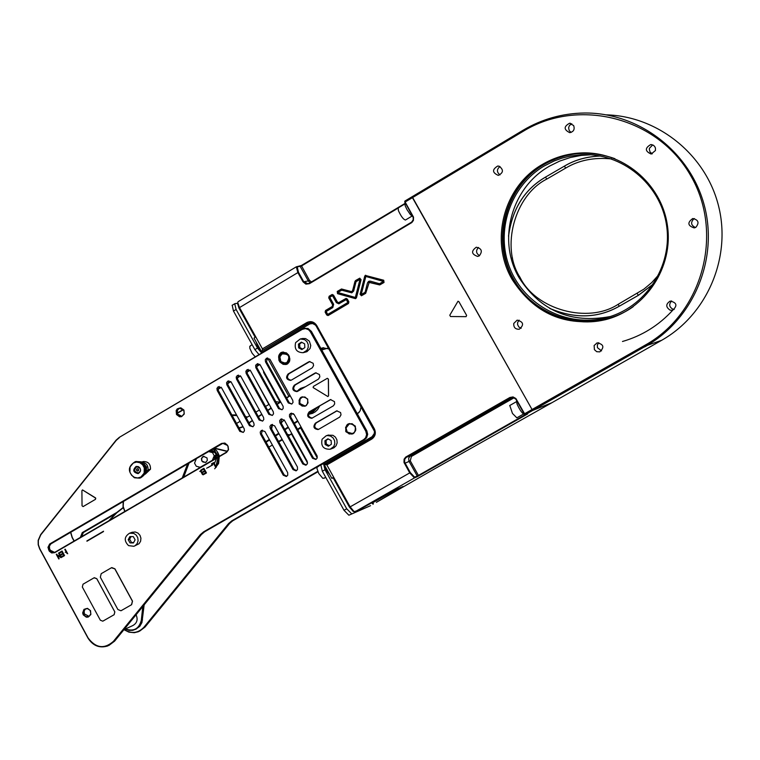 <?xml version="1.0" encoding="UTF-8"?>
<svg xmlns="http://www.w3.org/2000/svg" width="760" height="760" viewBox="0 0 760 760"><rect width="100%" height="100%" fill="white"/><g stroke="black" fill="none" stroke-linecap="round" stroke-linejoin="round"><path stroke-width="1.14" d="M303.183 352.688L306.926 351.69L310.07 348.526L310.755 345.524L309.349 341.154L305.634 338.589L302.67 338.494L300.248 338.988L295.621 342.627C294.167 349.125 296.666 352.478 303.107 352.706L306.869 350.351L308.18 347.586L308.209 344.489L306.945 341.648L304.637 339.644L300.248 338.988M298.651 347.852L298.433 344.128L301.416 342.133L304.627 343.852L304.845 347.577L301.853 349.581L298.651 347.852L299.858 347.595L302.632 349.058M298.433 344.128L299.639 343.881L299.858 347.595M301.91 342.389L299.639 343.881M330.676 449.065L333.897 447.82L336.072 445.759L337.136 442.899L336.898 439.812L335.397 437.104L332.918 435.299L328.073 435.147M322.097 439.233C320.71 446.091 323.409 449.426 330.201 449.236L333.744 446.566L334.818 443.697L334.58 440.601L333.07 437.883L330.591 436.069L327.626 435.537L326.154 435.784L322.097 439.233M325.137 444.495L324.919 440.772L327.921 438.795L331.132 440.553L331.351 444.277L328.349 446.243L325.137 444.495L326.306 444.096L329.232 445.664M324.919 440.772L326.087 440.373L326.306 444.096M328.253 438.976L326.087 440.373M523.44 414.086L516.847 417.838L512.487 413.469L509.77 405.498M411.91 216.153L405.45 220.02C403.36 219.469 401.005 216.325 398.392 210.577L398.221 207.927M328.491 472.349L324.738 465.576M324.596 465.158L324.206 463.353M323.475 463.315L325.613 469.49L329.887 474.867M262.599 352.516L261.326 351.158M261.041 350.806L257.317 344.099M256.139 341.981L257.877 347.424L261.896 352.934M255.255 356.858L252.101 353.21L249.869 348.394L249.745 346.503L251.722 344.878M249.935 346.18L252.092 344.613M325.822 477.517L322.838 478.363L318.753 473.49L316.92 468.378L317.129 467.324L319.01 465.984M323.912 478.277L325.308 477.679M412.917 216.685L410.343 214.567L407.056 209.732L405.147 205.694L404.938 202.644M524.961 414.485L524.818 414.561C522.576 414.038 519.954 410.476 516.971 403.892L516.534 400.368M208.648 451.573L196.431 458.574L194.541 463.125L196.261 466.25L200.155 467.295L212.344 460.313L214.234 455.753L212.515 452.627L213.503 452.323L208.648 451.573L212.515 452.627M206.634 468.217L212.695 464.949M199.623 467.808L199.044 467.447M214.234 459.287L215.222 455.449L214.234 455.753M215.222 455.449L215.688 458.432M214.31 463.695L216.676 458.204M216.685 457.852L215.574 453.463L211.717 449.825M211.707 465.262L208.344 467.485M201.761 460.978L205.257 462.526L205.979 462.213L207.328 460.303L207.005 457.909L203.518 456.361L202.796 456.674L201.428 458.574L201.761 460.978M210.986 450.252L213.503 452.323M458.005 301.235L458.907 301.663L466.611 315.372L466.06 316.654L450.528 316.53L449.787 315.219L457.985 301.245L458.888 301.673L466.611 315.372M466.63 315.362L466.07 316.654M95.475 499.329L83.059 506.597L82.032 505.77L81.909 490.703L82.469 489.915L95.76 498.199L95.475 499.339L83.22 506.521M82.498 489.906L95.494 497.876L95.504 499.329M328.51 395.741L328.358 379.154L327.322 378.309L313.415 386.403L313.12 387.572L327.892 396.558L328.577 395.713L328.434 379.135L327.351 378.299M327.969 396.54L328.577 395.713M611.486 158.925C594.016 157.177 578.731 160.246 565.639 168.121L546.763 179.094C514.615 195.13 500.412 247.465 520.049 277.39C535.619 309.586 587.955 324.197 618.193 304.285L643.862 289.17L651.728 282.596L658.853 274.654M508.554 235.676C512.354 208.725 524.675 189.192 545.519 177.099L564.404 166.126C574.721 159.932 586.692 156.56 600.305 156M653.419 284.041L638.295 295.402L619.219 306.261C598.262 318.212 575.253 319.019 550.211 308.665M511.223 258.324L512.506 257.982M618.193 304.285L619.2 306.233C598.025 318.288 574.836 318.991 549.632 308.341M508.535 236.36C512.154 209.105 524.495 189.364 545.538 177.127L546.763 179.094M565.639 168.121L564.423 166.155C574.778 159.942 586.806 156.57 600.495 156.037M653.524 283.898L638.276 295.365L619.219 306.261M545.519 177.099L564.404 166.126M383.724 280.24L365.227 275.395L360.069 294.243L361.418 295.773L365.693 293.322L369.18 282.445L379.705 284.933L384.019 282.483L383.724 280.24M348.887 301.863L347.282 299.003L346.066 298.404L338.608 302.651L337.392 302.052L333.488 295.07L331.892 294.614L329.156 296.238L328.738 297.892L332.633 304.874L332.215 306.517L325.546 310.479L325.128 312.123L326.724 314.982L328.32 315.438L348.469 303.515L348.887 301.863M361.076 279.69L359.746 278.169L355.452 280.62L352.516 290.748L351.585 291.631L341.506 288.99L337.24 291.441L337.535 293.664L355.537 298.67L356.459 297.787L361.076 279.69M434.682 468.787L551.779 402.781L532.817 410.381L532.057 409.516L532.817 410.381L525.369 414.618L527.668 413.924L417.078 476.786L414.456 477.907L409.706 472.891L403.987 462.403L404.092 459.202L405.678 457.102L509.894 397.48L513.028 396.929L515.859 398.497L524.6 413.753L532.057 409.516L412.433 197.657L405.137 202.027L413.535 217.16L413.43 220.4L411.834 222.547L309.424 283.68L305.9 284.135L303.069 281.865L297.853 272.536L296.315 266.817L301.34 265.525L404.633 203.651M238.146 301.673L237.747 302.613L239.457 307.486L262.428 348.868L306.784 322.591C310.792 320.739 314.089 321.689 316.683 325.441L374.366 428.839C376.219 433.067 375.335 436.477 371.735 439.09L326.847 464.93L350.123 506.844L354.198 511.679L358.33 510.283L394.668 490.038L403.028 486.476L376.447 502.303M398.002 208.173L301.454 266.01L297.255 266.922L298.452 272.251L303.658 281.58L307.885 283.708L309.31 283.185L411.654 222.1L413.221 219.725L413.165 217.312L404.738 201.818L404.871 201.077L412.167 196.707L532.057 409.516L645.316 345.059C702.658 313.148 724.385 232.987 690.574 175.446C657.619 117.41 578.692 97.318 523.288 131.243L412.433 197.657L412.167 196.707L522.966 130.302C541.88 119.102 562.352 113.335 584.411 113.012C638.656 112.385 690.137 151.62 704.292 205.38C718.703 259.074 693.538 319.162 646.057 345.952L532.817 410.381L551.779 402.781L661.618 340.319C706.961 314.726 731.433 257.906 718.675 206.464C706.135 154.964 658.264 116.27 606.433 114.855M353.21 511.356L349.505 507.233L333.032 477.555L331.825 478.363L333.194 477.84M331.825 478.363L324.529 465.205L372.067 437.655L374.167 434.862L374.481 431.309L316.094 325.907L314.241 323.817L311.173 322.658L307.61 323.466L261.24 351.177L308.503 323.304L307.61 323.466L306.784 322.591M324.9 464.958L324.596 464.056L372.067 436.715L374.566 433.095M324.007 463.011L324.596 464.056M289.598 394.677L289.949 395.542M315.523 325.062L312.55 323.532L309.748 323.95L262.39 351.975L262.666 352.478M262.39 351.975L261.554 351.11M261.24 351.177L254.02 338.152L255.141 337.231L238.896 307.962L237.595 303.326M361.123 406.647L360.173 410.818L357.447 414.01M320.891 348.441L322.696 347.833L328.928 348.925M372.087 502.455L372.362 502.968L396.368 489.297M316.293 407.987L310.755 412.775M302.262 388.559L301.739 388.692M289.854 358.72L287.337 362.852L285.902 363.413L280.877 361.599L279.822 356.687L282.169 353.542L283.651 352.972L287.327 353.637M418.817 475.845L418.427 475.427L525.331 414.608L524.134 413.772L515.926 399.256L513.171 397.452L510.273 397.917L406.125 457.491L404.709 459.353L404.624 462.203L410.295 472.577L414.647 477.175L418.427 475.427L410.267 460.826L408.889 461.016L408.671 458.175L410.219 455.867L512.506 397.375M525.369 414.618L524.134 413.772M404.871 201.077L404.928 202.493M379.506 283.736L383.486 281.409L379.506 283.736L370.376 281.152L368.59 281.39L367.498 282.863L365.17 292.248L361.209 294.566L365.104 292.267L367.498 282.863M369.388 281.095L367.574 282.853M383.42 281.418L365.826 276.459L361.209 294.566M365.826 276.459L383.486 281.409M361.437 295.763L360.145 294.234L364.752 276.127L365.693 275.243M379.724 284.933L369.635 282.292M347.88 302.461L346.275 299.601L347.947 302.452L327.807 314.374L347.947 302.452M346.275 299.601L338.827 303.838L336.385 302.651L332.481 295.668L329.745 297.293L333.64 304.276L332.804 307.572L326.135 311.534L327.731 314.383M332.481 295.668L336.452 302.642L338.846 303.838M338.637 302.642L346.113 298.395M327.988 315.571L326.8 314.972L325.204 312.113L325.622 310.46L332.291 306.508L332.709 304.855L328.814 297.882L329.232 296.229L332.329 294.462M359.936 279.366L356.041 281.684L353.656 291.07L351.785 292.828L341.705 290.197L337.829 292.495L355.328 297.464L360.002 279.357L355.328 297.464M341.705 290.197L351.794 292.828M351.604 291.622L352.592 290.738L354.977 281.352L359.803 278.16M355.556 298.661L337.601 293.654L337.316 291.431L341.563 288.99M352.934 433.751L347.159 432.003L345.99 428.022L349.552 423.538M353.286 433.124C361.247 427.87 347.538 418.456 346.085 428.165L347.168 431.851L348.241 432.867L350.987 433.741L353.286 433.124M282.055 353.951L279.87 356.867L280.858 361.427L283.67 363.128L286.843 362.577C290.51 356.601 288.914 353.723 282.055 353.951M373.151 503.766L371.459 502.806M262.428 348.868L262.38 350.255M325.726 464.398L326.847 464.93M372.315 503.614L372.362 502.968M296.229 391.381L302.28 388.597M248.928 422.731L252.377 420.441M258.295 416.518L261.763 414.219M267.681 410.295L271.168 407.987M277.096 404.063L280.601 401.736M286.52 397.812L290.044 395.476M124.773 511.48L123.025 506.663L123.205 501.572M183.701 477.099L189.031 463.087M188.109 463.628L182.789 477.631M227.316 451.487L214.301 448.315M293.16 413.772L291.013 413.526M293.436 413.649L290.652 413.972M281.504 422.712L281.029 422.778M284.24 419.957L281.172 422.835M272.526 424.45L271.624 429.001M266.104 442.215L269.572 439.926M275.5 436.012L278.986 433.713M284.924 429.808L288.43 427.49M294.367 423.586L297.892 421.258M308.408 414.323L315.476 408.462M314.526 409.013L308.437 414.038M297.787 421.068L294.262 423.396M288.325 427.3L284.82 429.618M278.882 433.523L275.395 435.822M269.467 439.736L266 442.026M132.791 506.806L137.693 503.947M214.624 448.124L227.516 451.259M265.829 441.721L269.297 439.432M275.234 435.518L278.72 433.219M284.648 429.315L288.154 426.997M294.091 423.082L297.616 420.764M308.55 413.554L313.69 409.498M301.406 389.11L296.647 391.457M290.187 395.732L286.662 398.069M280.744 401.992L277.238 404.31M271.31 408.234L267.824 410.552M261.905 414.476L258.438 416.774M252.519 420.698L249.071 422.978M243.133 426.863L239.181 428.212M123.452 501.429L123.196 506.54L124.934 511.385M182.248 477.945L187.577 463.942M134.111 506.036L133.636 506.312M137.028 504.326L136.477 504.469M239.01 427.899L242.982 426.607M241.072 427.424L238.934 427.756M108.822 520.79L116.679 512.534L123.186 507.49M214.7 468.796L218.605 463.467L219.241 456.703M219.193 456.389L216.923 451.098L214.244 448.343M213.617 448.713L218.443 456.827M218.49 457.14L218.253 462.308L216.068 466.877M123.253 507.784L116.755 512.829L109.335 520.486M215.868 466.526L218.111 457.358M218.063 457.045L213.256 448.923M247.475 417.022L245.508 416.556M245.755 416.993L247.009 417.297M288.344 435.983L291.859 433.675M297.797 429.761L301.321 427.443M301.216 427.262L297.692 429.58M282.122 439.375L278.521 441.465L282.15 439.413M297.53 429.286L301.055 426.968M246.572 417.553L245.993 417.411M236.882 415.549L232.113 415.416M236.531 414.912L231.857 414.941M231.942 415.093L236.683 415.188M278.74 441.854L282.406 439.878M282.312 439.707L278.692 441.769M135.669 629.337L139.802 626.325L141.949 622.525L144.153 604.865M143.25 605.967L141.569 621.176L139.479 626.069L136.287 628.986L132.743 630.334L129.257 630.41L125.219 629.042M125.448 628.938C133.732 631.797 139.023 628.909 141.312 620.274L142.804 606.518M124.013 629.593L132.753 625.603C137.028 623.219 138.139 619.6 136.088 614.764M203.956 456.276L201.818 457.919L201.714 460.446L202.977 462.061L205.817 462.298M219.402 456.266L217.74 452.39M263.445 370.804L263.72 372.685L280.041 402.106M254.001 376.998L268.888 404.472M317.233 457.9L300.599 427.918M307.553 462.983L291.451 433.941M259.892 364.534L256.471 366.558M250.201 370.262L246.791 372.276M240.53 375.981L237.139 377.986M230.869 381.681L227.496 383.676M221.236 387.381L217.882 389.358M183.445 409.706L177.327 413.326M70.746 532.247L72.257 537.434L74.195 540.996M124.108 629.546C131.461 634.058 138.054 633.298 143.887 627.285L228.504 523.621L231.695 520.904L317.727 471.371M103.417 531.62L86.934 541.225M80.379 537.386L82.251 532.617L116.793 512.449M74.043 541.082L72.124 537.538L70.585 532.342M317.86 471.675L231.933 521.132L228.826 523.783L144.21 627.447L138.405 631.731L134.244 632.709L128.886 632.139L123.946 629.669M139.507 631.227L145.027 627.067L229.577 523.488L232.684 520.837L317.908 471.789M177.251 413.05L183.274 409.488M217.844 389.053L221.036 387.173M227.458 383.373L230.669 381.482M237.101 377.682L240.321 375.772M246.753 371.972L250.002 370.053M256.424 366.263L259.692 364.325M115.168 513.779L82.507 532.846L80.74 537.178M81.567 536.693L83.372 532.551L114.484 514.387M86.896 540.92L103.55 531.211M265.525 361.883L288.325 402.971L291.83 404.016L293.027 402.41L292.762 400.377L269.942 359.271L266.541 358.197L265.278 359.803L265.525 361.883L266.466 361.674L289.247 402.714L291.707 404.082M291.479 380.048L312.265 367.821L313.576 365.55L313.148 363.28L309.491 361.579L308.56 361.94L288.106 373.977C285.503 377.492 286.33 379.639 290.595 380.409L291.479 380.048M297.72 391.276L318.516 379.069L319.837 376.798L319.409 374.528L315.713 372.827L314.811 373.188L294.338 385.197C291.735 388.74 292.572 390.877 296.865 391.618L297.72 391.276M318.81 429.238L318.079 429.552C313.68 428.897 312.797 426.759 315.419 423.139L336.747 410.865L340.584 412.556L341.012 414.837L339.691 417.097L318.81 429.238M246.135 373.34L268.85 414.361L272.356 415.397L273.543 413.801L273.267 411.777L250.534 370.747L247.133 369.673L245.879 371.269L246.135 373.34L247.095 373.122L269.791 414.095L272.251 415.463M236.474 379.05L259.151 420.033L262.647 421.078L263.824 419.482L263.558 417.459L240.863 376.456L237.452 375.392L236.218 376.988L236.474 379.05L237.434 378.831L260.091 419.767L262.551 421.135M226.822 384.75L249.46 425.704L252.966 426.74L254.134 425.144L253.859 423.13L231.211 382.166L227.8 381.092L226.575 382.688L226.822 384.75L227.8 384.522L250.42 425.419L252.871 426.787M217.198 390.44L239.799 431.357L243.295 432.392L244.463 430.796L244.188 428.783L221.578 387.856L218.167 386.792L216.942 388.379L217.198 390.44L218.186 390.203L240.758 431.072L243.209 432.44M278.578 408.671L282.084 409.716L283.166 408.443L283.157 406.401L260.233 365.019L257.459 363.707L255.683 365.209L255.826 367.622L278.578 408.671L279.509 408.415L281.969 409.783M309.168 411.882L330.505 399.589L334.476 401.631L334.656 403.93L333.412 405.812L311.78 418.294C307.42 417.62 306.546 415.483 309.168 411.882L330.875 399.513M279.927 422.731L279.661 420.707L280.839 419.111L284.354 420.147L307.211 461.367L307.258 463.98L305.795 465.215L302.765 463.942L279.927 422.731L280.849 422.455L281.865 418.779M270.199 428.402L269.933 426.388L271.101 424.792L274.616 425.828L297.435 467.01L297.483 469.613L296.02 470.858L292.999 469.575L270.199 428.402L271.139 428.127L272.137 424.46M260.499 434.065L260.224 432.05L261.392 430.454L264.908 431.49L287.679 472.644L287.736 475.237L286.273 476.482L283.252 475.199L260.499 434.065L261.44 433.779L262.418 430.122M294.11 414.456L317.158 456.019L317.195 458.023L315.885 459.448L312.55 458.289L289.522 416.727L289.512 414.684L290.586 413.411L294.11 414.456M299.165 404.063C298.841 396.701 301.691 395.038 307.714 399.076C308.028 406.448 305.188 408.11 299.165 404.063M345.791 431.632C345.43 423.434 348.612 421.601 355.338 426.113C355.69 434.311 352.507 436.145 345.791 431.632M279.927 362.055L278.892 360.183C278.492 351.956 281.637 350.103 288.325 354.616L289.36 356.488C289.76 364.724 286.615 366.577 279.927 362.055L283.138 364.325L285.902 364.505C289.531 363.071 290.624 360.44 289.19 356.62L286.577 352.982L282.596 352.117C278.93 353.533 277.818 356.165 279.252 360.012L280.288 361.874L280.981 361.722M176.482 414.494L176.168 410.562L177.241 408.909L180.823 407.816L183.939 410.096L184.243 414.038L181.516 416.67L179.597 416.784L176.482 414.494M83.239 614.85L82.669 612.921L83.98 609.358L87.476 608.351L90.526 610.66L90.839 614.545L88.169 617.082L86.288 617.158L83.239 614.85M228.085 446.253L228.541 449.73L226.527 452.447L54.843 552.625L51.651 552.966L49.343 551.228L47.965 547.39L49.637 544.017L221.568 443.441L224.865 443.061L227.534 445.246L227.924 446.376L227.363 445.369L222.737 443.308L221.815 443.697L50.293 543.989L48.412 546.906L49.447 550.611L54.074 552.634L54.805 552.311L226.47 452.143L228.342 449.606L227.924 446.376M119.339 437.665L116.27 440.334L40.774 534.859L38.332 540.474L38.37 544.692L39.758 548.701L88.122 637.982C95.846 648.204 104.272 649.334 113.401 641.383L200.317 534.641L203.604 531.848L363.679 439.612L365.608 437.798L366.624 434.587L365.816 431.272L310.308 331.692L308.512 329.678L305.416 328.586L302.252 329.374L119.291 437.361L302.185 329.07L305.178 328.244L308.341 329.108L310.659 331.522L366.168 431.091L367.013 434.577L366.31 437.342L363.916 439.869L203.851 532.086L200.659 534.812L113.734 641.544L107.768 645.952C99.541 648.451 92.948 645.819 87.97 638.077L39.624 548.815L38.2 544.702L38.161 540.369L40.66 534.612L116.147 440.106L119.291 437.361M61.436 557.422L58.947 552.833L58.52 553.09L60.467 556.69L56.287 554.382L58.776 558.971L59.204 558.723L57.247 555.123L61.436 557.422M64.562 555.598L62.073 551.01L59.555 552.482L59.85 553.024L61.921 551.817L62.766 553.375L60.904 554.467L61.189 555L63.061 553.917L63.821 555.322L61.826 556.481L62.12 557.023L64.562 555.598M67.716 553.764L65.227 549.176L64.78 549.433L65.797 551.294M203.233 474.829L200.678 470.183M206.473 472.938L203.917 468.293L201.314 469.813L201.618 470.354L203.756 469.11L204.63 470.697L202.701 471.817L202.996 472.359L204.924 471.238L205.703 472.663L203.651 473.86L203.956 474.411L206.473 472.938M216.248 467.248L213.684 462.593L211.508 463.866L211.812 464.417L213.531 463.41L215.783 467.514L216.248 467.248M267.644 357.912L266.466 361.674M309.918 361.513L289.019 373.749C286.453 376.979 287.137 379.145 291.089 380.247M297.369 391.457C293.379 390.383 292.666 388.217 295.25 384.959L316.122 372.761M318.601 429.343C314.469 428.393 313.709 426.227 316.302 422.864L337.098 410.79M248.235 369.379L247.095 373.122M238.564 375.098L237.434 378.831M228.912 380.798L227.8 384.522M219.279 386.488L218.186 390.203M257.934 363.651L256.766 367.403L279.509 408.415M312.303 418.104C308.218 417.116 307.467 414.95 310.061 411.616M306.318 464.977L303.667 463.619L280.849 422.455M296.552 470.611L293.901 469.252L271.139 428.127M286.815 476.235L284.173 474.876L261.44 433.779M316.103 459.334L313.443 457.976L290.586 416.774L291.622 413.088M211.821 464.408L211.508 463.866L213.693 462.602M215.802 467.505L213.531 463.41M201.637 470.345L201.314 469.813M201.333 469.803L203.917 468.302M203.775 469.11L204.639 470.687L202.701 471.817M203.015 472.349L202.711 471.808M203.965 474.401L203.67 473.851L205.722 472.653L204.924 471.238M202.493 474.544L200.535 470.991L202.473 474.544M199.775 471.428L200.526 471M65.816 551.294L64.78 549.433L65.227 549.176M66.994 553.47L66.091 551.836L66.975 553.48M65.218 552.349L66.091 551.836M59.869 553.014L59.555 552.482L62.073 551.019M61.94 551.808L62.766 553.375M61.209 554.99L60.904 554.467M60.923 554.458L62.785 553.365M63.08 553.907L63.84 555.313L61.826 556.481L62.139 557.014M60.486 556.681L58.52 553.09L58.947 552.843M58.795 558.961L56.287 554.382L56.753 554.125M60.99 557.678L57.247 555.123M352.716 433.846L352.089 433.969M348.755 423.871L349.324 423.595M346.142 431.452L349.239 433.998L353.419 433.485L355.718 430.264L355.158 426.236L352.089 423.69L347.918 424.175L345.591 427.405L346.142 431.452M305.206 406.077L300.248 403.683L299.801 402.572L300.105 399.085L302.623 396.805M299.526 403.883L302.185 406.125L305.872 405.764L308.019 402.876L307.534 399.209L304.893 396.976L301.216 397.318L299.05 400.206L299.526 403.883M89.043 616.36L84.293 613.852L84.198 610.679L85.861 608.665M83.609 614.65L86.108 616.721L89.3 616.189L90.848 613.747L90.164 610.394L87.504 608.608L84.702 609.207L83.144 611.658L83.609 614.65M181.773 416.252L177.659 414.105L177.27 413.136L177.536 410.077L179.702 408.072M176.843 414.323L181.317 416.394L182.295 416.005L184.195 413.469L183.777 410.219L179.332 408.139L178.343 408.528L176.434 411.065L176.843 414.323M54.634 552.406L50.369 550.288L49.628 548.872L49.409 546.136L50.844 543.913L195.548 459.277M208.81 451.526L223.05 443.232M108.918 645.439L114.598 641.145L201.457 534.498L204.649 531.772L364.591 439.631L366.615 437.722L367.688 434.349L366.833 430.863L311.381 331.379L308.056 328.491L304.095 328.349M286.301 364.401L281.143 361.902M279.822 359.499L279.709 354.996L280.782 353.372L282.938 352.06M134.263 546.126L139.089 543.704L140.609 541.206L140.932 538.203L139.982 535.315L137.959 533.092L135.251 531.971L132.002 532.332M128.554 545.633L133.827 546.288L135.128 545.68L137.151 543.609L138.101 540.788L137.779 537.757L136.249 535.125L133.817 533.406L129.552 533.216C124.193 536.702 123.861 540.835 128.554 545.633M133.456 542.944L129.998 542.887L128.202 539.704L129.865 536.579L133.314 536.636L135.109 539.818L133.456 542.944M131.052 536.598L129.637 539.182L128.202 539.704M129.998 542.887L133.76 542.364M129.637 539.182L131.432 542.364M370.519 505.675L348.868 515.223L344.023 510.321L322.344 471.238L320.844 465.034L323.475 463.524L325.023 469.699L322.344 471.238M370.424 505.733L348.868 515.223M344.023 510.321L346.712 508.782L325.023 469.699M288.838 396.273L267.786 358.359L266.351 359.204M259.036 354.616L254.876 349.628L233.482 311.058L232.189 305.244M254.876 349.628L257.526 348.061L236.113 309.481L233.482 311.058M232.085 305.311L234.964 303.63L237.614 303.231M234.716 303.734L236.113 309.481M257.526 348.061L261.687 353.058M346.712 508.782L351.557 513.693M373.046 504.241L373.416 503.652M590.539 154.793L581.267 155.401L570.313 157.51L559.74 161.063L549.746 166.012C511.366 187.35 496.907 240.398 519.146 277.808C540.607 310.887 570.912 323.808 610.071 316.578M544.207 165.984L554.106 160.987L561.925 158.156L570 156.132L581.01 154.755C621.718 152.218 660.582 183.996 666.539 225.245C672.923 266.418 645.078 308.275 605.435 317.88C566.894 327.636 524.647 305.51 509.979 268.47C494.997 231.562 510.036 186.133 544.207 165.984M649.154 344.346L644.765 346.873L649.154 344.346M542.269 164.502C503.471 186.552 489.402 241.11 512.25 279.613C534.308 313.738 565.24 327.132 605.045 319.779C645.496 309.89 673.882 267.14 667.356 225.093C661.276 182.97 621.632 150.499 580.07 153.007C566.533 153.805 553.936 157.633 542.269 164.502M499.13 166.202L497.695 166.05C492.005 169.556 492.195 172.672 498.275 175.38C503.481 172.786 503.766 169.727 499.13 166.202M573.648 125.561L569.582 123.243C563.654 126.53 563.702 129.675 569.744 132.667C573.639 131.765 574.95 129.39 573.648 125.561M655.452 150.508L655.443 148L654.588 146.328L653.144 145.122L650.721 144.581C644.793 148.067 644.936 151.221 651.158 154.052L655.452 150.508M695.818 227.344C699.514 222.756 698.487 219.82 692.759 218.519C687.183 222.585 687.658 225.72 694.193 227.924L695.818 227.344M670.187 310.203L672.628 310.222C677.654 305.681 676.856 302.623 670.234 301.055C665.646 304.038 665.627 307.087 670.187 310.203M594.415 349.657L596.714 351.699L599.754 351.88C604.589 347.253 603.725 344.242 597.151 342.836L594.12 345.543L594.415 349.657M513.769 323.447C513.513 327.446 515.346 329.374 519.279 329.232C524.258 324.872 523.545 321.841 517.142 320.14L513.769 323.447M479.227 255.863L477.641 256.424C471.399 254.22 470.943 251.151 476.283 247.219C481.773 248.52 482.752 251.398 479.227 255.863M479.541 255.664C475.978 253.337 475.627 250.61 478.505 247.475M519.108 320.14L517.645 322.477L517.589 324.624L518.852 326.99L521.179 328.253M598.775 342.684L597.35 344.974L597.436 347.681L601.54 350.892M671.631 300.922C668.667 304.313 669.161 307.106 673.122 309.31L674.196 309.481M694.355 218.557L693.899 218.794C690.431 222.414 690.944 225.331 695.447 227.534M652.697 144.913L649.458 148.257L649.306 149.226L650.047 152.028L652.279 153.843M571.786 123.766L569.449 125.514L568.613 127.727L569.202 130.596L571.111 132.411M499.985 166.525C496.603 169.328 496.603 172.121 499.985 174.905M661.618 340.319L647.625 345.249M141.911 462.166C146.243 462.773 148.276 465.358 148.029 469.936L150.489 469.186L145.293 474.135M141.673 462.042L143.421 461.529C148.257 461.538 150.613 464.094 150.489 469.186M146.224 471.57L148.029 469.936M136.249 466.393C132.886 469.993 133.589 472.378 138.377 473.518M138.358 466.592L136.125 466.421C132.439 470.022 133.095 472.416 138.101 473.613C141.293 471.504 141.379 469.167 138.358 466.592M139.783 462.678L136.468 462.08L133.275 463.049L130.064 466.953L129.931 472.197L131.632 475.294L134.425 477.356L137.74 477.964L140.932 476.995L144.143 473.09L144.286 467.837L142.576 464.74L139.783 462.678M139.964 478.049L140.657 477.831C147.924 473.005 148.105 467.666 141.208 461.823L135.831 461.519M140.144 462.137C147.05 467.989 146.861 473.328 139.593 478.163L134.425 477.784C127.499 471.884 127.718 466.535 135.071 461.748L140.144 462.137M140.609 469.965L140.334 471.295L138.453 472.948C134.168 471.922 133.608 469.87 136.762 466.792L140.068 468.122M137.493 468.644L138.548 469.195L138.652 470.421L137.712 471.086L136.657 470.544L136.553 469.319L137.493 468.644M136.828 466.773L139.469 467.362M140.534 470.934L138.557 472.91M137.997 470.887L136.657 470.544M137.085 470.411L136.553 469.319M136.98 469.195L137.636 468.72M217.635 452.209L219.488 456.219M100.329 577.211L117.885 609.52L120.944 610.764L131.527 604.732L132.411 601.198L114.807 568.85L111.416 567.767L101.203 573.677L100.329 577.211M121.106 610.698L131.632 604.684L132.516 601.15L114.912 568.803L111.786 567.596M103.028 621.062L114.095 614.726L114.798 611.904L96.748 578.683L94.05 577.828L83.03 584.202L82.327 587.014L100.329 620.188L102.771 621.186L114.133 614.707L114.836 611.885L96.786 578.673L94.316 577.704M215.593 456.703L214.823 458.935M209.608 451.06L212.657 451.383M637.26 293.426L638.295 295.402M298.452 272.251L238.896 307.962M349.505 507.233L410.295 472.577M376.361 502.35L434.473 468.91M414.647 477.175L414.456 477.907L354.958 511.765M279.651 359.119L280.326 354.758L283.385 352.022M286.444 364.353L282.445 363.365M394.212 490.247L395.115 491.273M357.19 413.554L359.214 412.328M327.55 348.241L321.755 349.99M298.481 389.937L300.608 388.369L305.501 386.716M319.713 405.992L317.547 409.668L315.238 411.844L312.493 413.392L308.417 414.314M321.185 348.983L322.269 348.346L320.995 348.622M310.536 412.917L313.262 411.758L317.775 407.123M285.988 363.394L289.598 361.142M286.406 352.868L283.651 352.972M301.34 265.525L309.481 280.383L311.448 281.912M303.069 281.865L308.303 280.953L300.267 266.57L299.563 266.38M310.127 282.701L308.303 280.953L309.481 280.383M514.121 397.755L411.397 456.456L410.267 460.826M404.415 463.41L409.099 461.443L417.259 476.055L417.078 476.786M406.115 456.817L406.514 457.235L410.609 455.61L411.397 456.456M509.894 397.48L511.584 397.442M411.397 222.851L411.264 222.366M309.424 283.68L309.31 283.185M297.255 266.922L296.552 266.731M309.32 324.178L308.503 323.304L310.004 322.667M323.076 349.21L322.269 348.346L323.684 347.681M316.683 325.441L316.094 325.907M374.366 428.839L373.74 429.267M371.735 439.09L371.488 438.045M372.067 436.715L372.362 437.427M311.999 411.948L311.03 411.92M142.519 619.903L141.312 620.274M143.887 627.285L145.027 627.067M228.504 523.621L229.577 523.488M231.695 520.904L232.684 520.837M83.372 532.551L82.251 532.617M263.72 372.685L264.394 372.523M50.027 543.751L51.205 543.675M221.568 443.441L222.604 443.46M48.545 549.803L49.828 549.299M49.087 550.8L50.369 550.288M113.401 641.383L114.598 641.145M200.317 534.641L201.457 534.498M203.604 531.848L204.649 531.772M363.679 439.612L364.591 439.631M310.308 331.692L311.381 331.379M365.816 431.272L366.833 430.863M279.927 359.86L278.892 360.183M313.443 457.976L312.55 458.289M290.586 416.774L289.674 417.041M283.252 475.199L284.173 474.876M292.999 469.575L293.901 469.252M302.765 463.942L303.667 463.619M330.572 399.665L329.697 399.921M256.766 367.403L255.826 367.622M239.799 431.357L240.758 431.072M249.46 425.704L250.42 425.419M259.151 420.033L260.091 419.767M268.85 414.361L269.791 414.095M335.977 411.198L336.841 410.932M315.419 423.139L316.302 422.864M295.25 384.959L294.338 385.197M315.704 372.96L314.811 373.188M308.56 361.94L309.453 361.731M288.106 373.977L289.019 373.749M288.325 402.971L289.247 402.714M646.969 345.629L646.057 345.952L645.316 345.059M614.887 158.678C590.083 149.882 566.295 151.924 543.533 164.796C504.013 187.91 490.912 243.77 515.612 282.483C539.657 321.603 595.593 333.507 633.203 306.688M605.045 319.779L605.967 319.513C566.608 329.555 523.422 307.021 508.402 269.202C493.059 231.515 508.392 185.098 543.305 164.511C554.952 157.652 567.53 153.824 581.039 153.035L580.07 153.007M523.288 131.243L522.966 130.302M622.487 341.487C642.086 335.815 658.853 325.375 672.79 310.175M144.086 463.904L146.642 467.144L146.281 471.266M146.319 470.943L146.537 467.172L144.295 464.141M291.755 433.504L289.798 434.872L287.527 434.501M270.76 408.262L270.55 406.856M328.491 435.014L326.154 435.784M516.353 401.736L509.675 405.545M404.681 204.06L398.135 207.983M318.877 466.07L319.741 465.471M200.364 467.229L200.916 467.048M238.041 301.739L296.315 266.817M352.906 511.261L354.198 511.679M237.471 303.895L237.747 302.613M302.128 388.588L301.416 388.778M240.435 427.614L240.939 427.471M132.401 532.181L129.552 533.216M320.844 465.034L323.475 463.514M586.825 154.907L581.01 154.755M610.061 316.578L605.435 317.88M650.721 144.581L651.633 144.628M569.582 123.243L570.494 123.319M497.695 166.05L498.294 166.06M136.144 461.434L135.071 461.748M268.812 447.108L272.394 445.027M288.249 435.812L289.969 434.815M236.541 423.434L240.084 421.353M246.192 417.781L249.755 415.691M255.854 412.11L259.435 410.01M265.544 406.438L269.144 404.329M275.747 401.622L279.822 402.249M294.633 423.405L294.756 424.298"/></g></svg>
